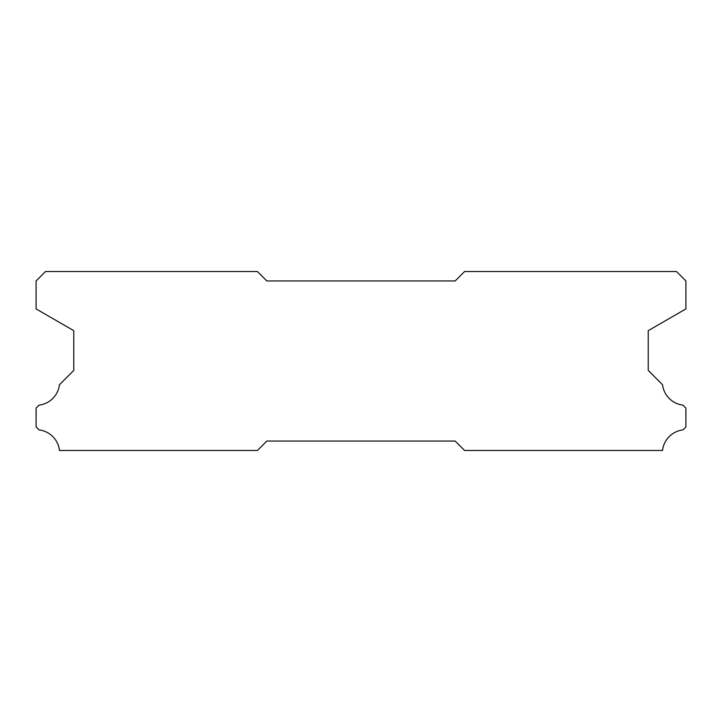 <?xml version="1.0" encoding="UTF-8"?>
<svg xmlns="http://www.w3.org/2000/svg" width="722" height="722" viewBox="0 0 722 722"><rect width="100%" height="100%" fill="white"/><g stroke="black" fill="none" stroke-linecap="round" stroke-linejoin="round"><path stroke-width="1.08" d="M676.487 271.535L464.589 271.535L455.176 280.948L266.824 280.948L257.411 271.535L45.513 271.535L36.1 280.948L36.1 308.926L73.77 330.667L73.77 370.413L59.457 384.736A23.357 23.357 0 0 1 39.078 405.114L36.1 408.083L36.1 426.919L39.051 429.897A23.357 23.357 0 0 1 59.475 450.465L257.411 450.465L266.824 441.052L455.176 441.052L464.589 450.465L662.525 450.465A23.357 23.357 0 0 1 682.949 429.897L685.9 426.919L685.9 408.083L682.922 405.114A23.357 23.357 0 0 1 662.543 384.736L648.23 370.413L648.23 330.667L685.9 308.926L685.9 280.948L676.487 271.535"/></g></svg>
